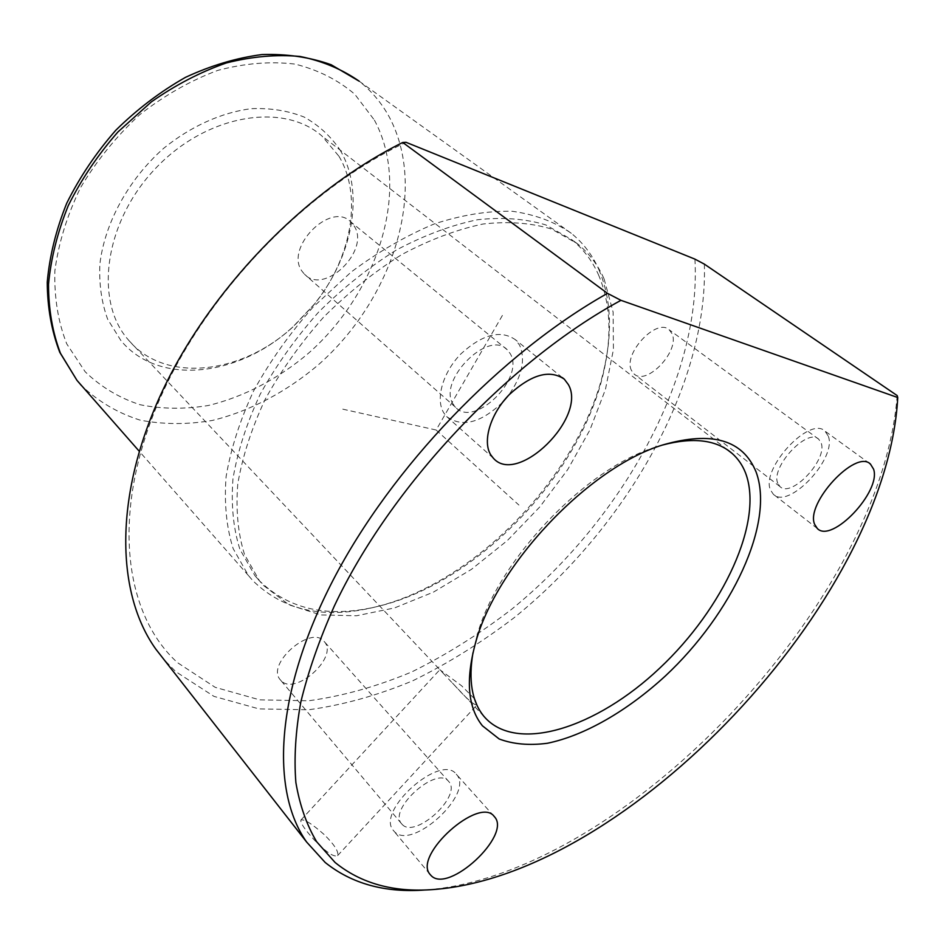 <?xml version="1.0" encoding="UTF-8"?>
<svg xmlns="http://www.w3.org/2000/svg" width="945" height="945" viewBox="0 0 945 945"><rect width="100%" height="100%" fill="white"/><g stroke="black" fill="none" stroke-linecap="round" stroke-linejoin="round"><path stroke-width="0.71" stroke-dasharray="4.72 3.54" d="M474.437 698.721L461.55 685.739L439.838 669.71L456.47 687.381C466.972 699.016 473.776 704.899 476.871 705.005M324.076 834.459C311.755 823.627 304.018 818.842 300.864 820.106C300.309 823.036 304.975 829.852 314.862 840.554C326.474 852.461 334.058 857.481 337.637 855.591C338.877 851.658 334.353 844.617 324.076 834.459M338.924 156.22C363.353 196.914 350.949 259.875 313.539 305.247L294.013 325.942C242.912 373.972 165.918 384.095 128.933 340.566L128.177 339.692C94.004 300.888 104.245 221.898 155.665 168.281C206.695 114.262 283.346 101.918 321.938 135.997L338.924 156.22M472.961 652.818L476.682 637.001C496.019 562.511 584.79 468.425 655.877 447.068L662.504 445.048M340.07 150.007C365.396 192.485 352.45 257.831 313.681 304.869L293.434 326.332C240.101 376.476 159.374 386.836 120.96 340.649L107.659 319.221C101.564 302.542 98.977 284.161 99.875 264.092C104.671 223.162 128.296 179.692 163.45 148.495C190.618 126.406 221.366 112.561 251.039 108.687C270.4 107.884 288.095 110.683 304.148 117.062C318.843 125.319 330.821 136.304 340.07 150.007M598.882 269.608C610.6 297.415 612.608 329.273 604.906 365.195C583.195 470.362 478.56 581.269 377.197 606.536C325.446 619.731 283.984 611.096 252.811 580.632L248.44 575.54L233.167 548.632C226.446 527.404 224.095 503.437 226.091 476.752C230.769 448.922 239.971 420.253 253.709 390.734C269.916 361.368 289.678 333.538 312.984 307.231L351.127 272.065C378.413 251.701 406.137 235.648 434.287 223.918C461.987 214.928 487.998 210.723 512.296 211.278C535.094 214.48 554.762 221.839 571.312 233.32C583.313 243.078 592.503 255.174 598.882 269.608M598.504 274.806C610.021 302.01 611.994 333.231 604.434 368.491C583.148 471.732 480.107 580.939 380.622 605.71C329.84 618.644 289.241 610.139 258.835 580.218L254.89 575.635L239.888 549.269C233.297 528.456 230.993 504.949 232.978 478.772C237.585 451.462 246.645 423.325 260.159 394.337C276.082 365.526 295.501 338.192 318.382 312.358C342.799 288.06 368.763 267.293 396.262 250.082C423.974 235.364 451.013 225.253 477.343 219.76C502.681 216.996 525.514 218.732 545.879 224.945L571.843 239.699C583.419 249.161 592.302 260.855 598.504 274.806M604.068 278.87L613.128 312.133L613.423 349.591L605.45 389.423L589.928 429.928L567.744 469.523L539.89 506.815L507.441 540.469L471.555 569.28L433.483 592.102L394.632 607.907L356.489 615.774L320.721 614.923L289.087 604.859L263.419 585.416L259.485 580.844L244.531 554.502C237.975 533.677 235.73 510.158 237.774 483.946C242.452 456.6 251.583 428.392 265.179 399.345C281.197 370.44 300.687 343.035 323.662 317.107C348.162 292.714 374.208 271.865 401.779 254.559C429.562 239.758 456.636 229.576 483.013 224.012C508.363 221.189 531.22 222.878 551.573 229.068L577.501 243.775C589.054 253.225 597.913 264.919 604.068 278.87M694.918 259.119C701.686 377.858 621.975 519.384 511.883 609.076C479.765 633.8 446.465 654.72 411.973 671.824C377.185 686.46 342.728 696.111 308.602 700.788L259.674 699.843L215.224 687.346L177.554 662.693C125.921 615.845 110.978 520.022 154.98 410.484C198.84 301.183 301.207 191.776 406.031 142.305M354.068 225.867C370.83 250.342 324.206 295.879 304.467 274.204L302.164 271.404C284.126 248.051 330.797 200.718 350.867 221.957L354.068 225.867M631.532 370.546C622.495 354.245 656.539 317.425 669.214 329.805L672.037 333.703C680.294 350.689 646.522 386.387 634 373.901L631.532 370.546M280.96 680.542L280.133 679.609C266.006 663.768 311.141 624.621 324.064 641.36L324.418 641.773C338.7 657.247 294.982 696.394 280.96 680.542M704.368 264.139C707.97 385.359 625.968 527.44 514.281 617.593C481.702 642.423 447.965 663.437 413.071 680.636C377.87 695.355 343.023 705.076 308.507 709.789L258.989 708.892L213.972 696.382L175.711 671.623L163.875 659.433M897.159 395.553C881.732 603.134 622.531 875.554 425.415 889.966L432.987 889.564M502.622 402.286C480.71 423.029 462.058 427.79 446.654 416.568L443.949 413.142C435.125 399.534 442.614 372.507 460.983 353.796C482.541 334.235 500.696 329.545 515.438 339.739L519.585 345.138C525.786 359.702 522.006 376.559 508.221 395.719M828.363 436.306C836.986 458.75 788.425 509.957 773.364 494.282L770.553 490.089C760.312 469.039 809.782 415.505 825.044 431.156L828.363 436.306M456.27 774.179L456.612 774.581C474.331 793.587 412.138 850.925 394.431 831.671L393.321 830.407C375.732 810.786 440.795 752.976 456.27 774.179M453.458 404.59C436.625 381.508 488.258 328.86 507.205 349.733L510.182 353.595C525.444 378 474.284 428.498 455.62 407.342L453.458 404.59M777.806 483.332C770.281 467.409 807.302 427.483 818.724 439.224L821.17 443.004C827.785 459.707 791.272 498.322 779.968 486.569L777.806 483.332M402.204 824.453L401.436 823.579C388.23 808.932 436.755 765.604 448.58 781.338L448.91 781.716C462.176 796.021 415.268 839.077 402.204 824.453M342.787 409.161L436.117 430.01L502.716 314.886M436.117 430.01L518.899 505.055M374.409 120.121C411.429 188.693 378.343 291.828 308.531 353.206C278.243 378.827 243.715 396.994 208.29 405.499C184.677 409.362 161.949 409.102 140.096 404.732C119.212 397.904 100.902 386.93 85.18 371.787L66.764 343.909C58.117 321.973 54.148 297.604 54.881 270.79C58.531 243.148 67.06 215.46 80.502 187.736C96.567 160.768 116.259 136.458 139.576 114.806C164.383 95.41 190.417 80.608 217.681 70.426C244.849 63.221 270.683 61.13 295.183 64.13C318.241 69.942 338.121 79.994 354.812 94.276L374.409 120.121M571.312 233.32L359.218 81.223C371.798 91.24 381.886 103.312 389.505 117.428C428.085 190.583 392.423 299.541 318.559 364.628C286.5 391.809 249.976 411.193 212.448 420.43C187.429 424.683 163.308 424.577 140.084 420.123C117.853 413.083 98.339 401.59 81.53 385.666M300.864 820.106L439.838 669.71M484.1 716.558L452.171 682.762M444.611 674.754L128.933 340.566M727.449 449.82L321.938 135.997M248.44 575.54L139.234 451.237M604.434 368.491L604.906 365.195M380.622 605.71L377.197 606.536M577.501 243.775L571.843 239.699M259.485 580.844L254.89 575.635M493.384 458.231L446.654 416.568M562.322 377.575L515.438 339.739M817.33 528.515L773.364 494.282M869.589 463.463L825.044 431.156M493.833 816.055L456.612 774.581M429.999 874.338L393.321 830.407M448.91 781.716L324.418 641.773M401.436 823.579L280.133 679.609M779.968 486.569L634 373.901M818.724 439.224L669.214 329.805M507.205 349.733L350.867 221.957M455.62 407.342L304.467 274.204M476.682 637.001L475.288 643.852M655.877 447.068L663.024 444.871M337.637 855.591L476.965 704.958"/><path stroke-width="1.42" d="M662.504 445.048C693.24 436.956 716.487 439.779 732.245 453.541C738.069 458.738 742.486 465.176 745.51 472.866C764.068 521.522 723.197 608.639 659.787 668.08C596.697 727.933 516.36 754.039 484.1 716.558L483.45 715.767C471.862 701.237 468.366 680.246 472.961 652.818M476.871 705.005L474.437 698.721M897.75 397.526L620.959 300.333C507.89 361.64 389.895 487.585 334.235 606.229C319.339 639.659 308.2 671.611 300.805 702.111C295.561 731.406 293.919 758.221 295.879 782.554C299.754 805.27 306.664 824.985 316.634 841.711L335.097 862.49C361.002 883.492 393.628 892.517 432.987 889.564C627.893 875.554 886.847 601.327 897.75 397.526L897.159 395.553L704.368 264.139L694.918 259.119L406.031 142.305L402.747 142.471C304.066 191.457 207.971 291.509 160.685 394.75C113.424 498.18 116.412 594.169 155.878 649.203L163.875 659.433M425.415 889.966C385.241 892.99 351.823 883.823 325.186 862.478L306.653 842.066C270.494 790.882 274.865 692.673 333.124 580.076C391.324 467.704 501.098 353.087 607.493 293.352L402.747 142.471M620.959 300.333L607.493 293.352M490.75 454.84C482.222 441.339 490.396 413.886 509.308 394.573C531.456 374.35 549.789 369.223 564.319 379.181L568.335 384.544C587.53 417.206 517.624 486.132 493.384 458.231L490.75 454.84M482.434 725.807C467.881 707.628 465.495 680.305 475.288 643.852C495.463 566.02 588.77 467.125 663.024 444.871C711.928 430.814 742.947 439.85 756.083 471.957C775.006 523.022 731.725 613.99 665.422 675.911C627.433 710.794 584.754 735.576 547.332 743.278C529.2 745.64 513.159 744.211 499.196 738.99L482.434 725.807M814.661 524.38C805.105 503.567 855.804 448.769 870.463 464.101L873.593 469.181C881.461 491.459 831.801 543.824 817.33 528.515L814.661 524.38M431.085 875.566L429.999 874.338C412.87 855.308 479.304 795.749 494.223 816.468L494.554 816.858C511.765 835.274 448.32 894.206 431.085 875.566M508.221 395.719L502.622 402.286M81.53 385.666L76.982 380.374L60.445 353.265C52.53 332.416 48.549 309.44 48.514 284.339C50.912 258.446 57.503 232.175 68.3 205.549C81.4 179.29 97.949 154.767 117.948 131.946L151.294 101.93C175.534 84.92 200.588 71.915 226.434 62.925C252.138 56.452 276.696 54.302 300.12 56.476C322.399 61.023 342.09 69.268 359.218 81.223L331.152 64.732C309.865 57.149 286.808 53.759 261.966 54.562C236.545 57.881 211.054 65.477 185.492 77.348C160.437 91.547 137.226 109.159 115.857 130.197C96.059 152.795 79.687 177.14 66.729 203.246C56.05 229.777 49.565 256.071 47.25 282.142C47.392 307.527 51.562 330.939 59.783 352.355L76.982 380.374L139.234 451.237M732.245 453.541L727.449 449.82M306.653 842.066L155.878 649.203M564.319 379.181L562.322 377.575M870.463 464.101L869.589 463.463M494.554 816.858L493.833 816.055"/></g></svg>
